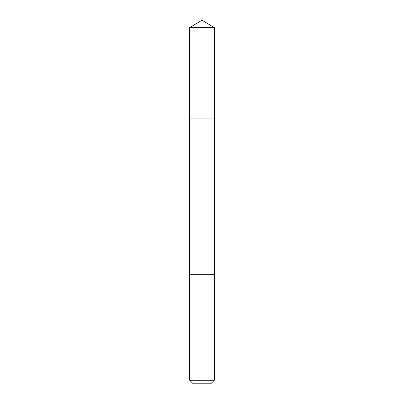 <?xml version="1.0" encoding="UTF-8"?>
<svg xmlns="http://www.w3.org/2000/svg" width="404" height="404" viewBox="0 0 404 404"><rect width="100%" height="100%" fill="white"/><g stroke="black" fill="none" stroke-linecap="round" stroke-linejoin="round"><path stroke-width="0.61" d="M189.663 118.897L214.337 118.897L214.337 27.613L189.663 27.613L189.663 118.897L214.337 118.897L214.332 274.72L189.668 274.72L189.663 118.897M190.011 274.72L189.663 274.72L189.663 380.24L214.337 380.24L214.337 274.72L190.011 274.72M214.337 380.24L210.777 383.8L193.223 383.8L189.663 380.24M202 118.897L202 20.2L189.663 27.613M202 20.2L214.337 27.613"/></g></svg>
